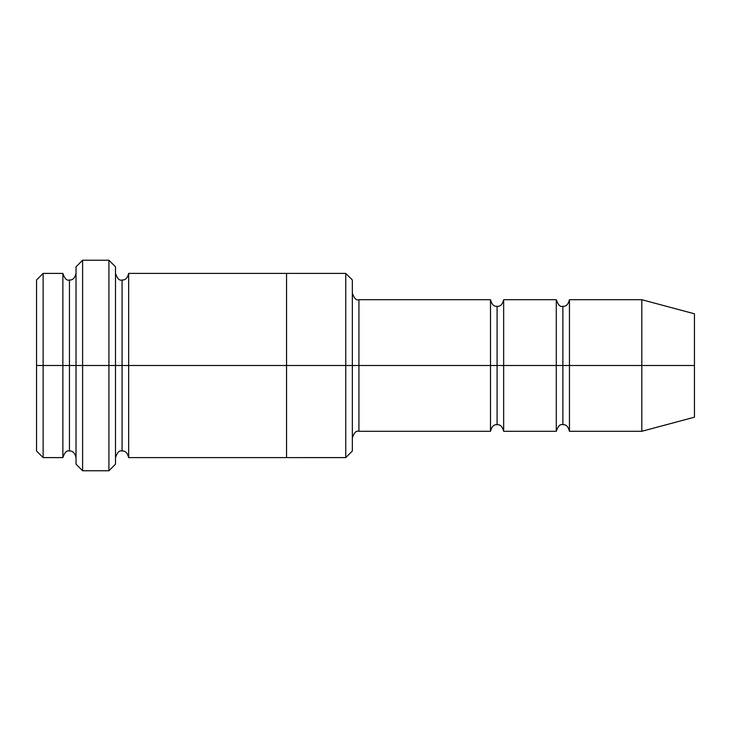 <?xml version="1.0" encoding="UTF-8"?>
<svg xmlns="http://www.w3.org/2000/svg" width="731" height="731" viewBox="0 0 731 731"><rect width="100%" height="100%" fill="white"/><g stroke="black" fill="none" stroke-linecap="round" stroke-linejoin="round"><path stroke-width="1.1" d="M358.921 365.5L358.921 431.29L358.921 365.5L352.342 365.5L352.342 279.982L352.342 451.018L352.342 365.5L345.763 365.5L345.763 273.403L345.763 365.5L358.921 365.5L358.921 299.71L358.921 365.5L497.08 365.5L497.08 306.289L497.08 424.711L497.08 365.5L490.501 365.5L490.501 299.71L490.501 431.29L490.501 299.71L490.501 431.29L490.501 365.5L358.921 365.5L358.921 431.29L358.921 365.5M76.024 365.5L76.024 266.815L76.024 365.5L82.603 365.5L82.603 260.236L82.603 365.5L82.603 260.236L82.603 365.5L108.919 365.5L108.919 260.236L108.919 365.5L115.498 365.5L115.498 266.815L115.498 365.5L122.077 365.5L122.077 279.973L122.077 451.027L122.077 365.5L115.498 365.5L115.498 266.815L115.498 464.185L115.498 365.5L108.919 365.5L108.919 260.236L108.919 470.764L108.919 365.5L82.603 365.5L82.603 470.764L82.603 365.5L69.445 365.5L69.445 279.982L69.445 451.018L69.445 365.5L62.866 365.5L62.866 273.403L62.866 365.5L69.445 365.5L69.445 451.018L69.445 279.982L69.445 365.5L76.024 365.5L76.024 464.185L76.024 365.5M36.55 365.5L36.55 279.982L36.55 365.5L43.129 365.5L43.129 273.403L43.129 365.5L43.129 273.403L43.129 365.5L62.866 365.5L62.866 273.403L62.866 457.597L62.866 365.5L62.866 457.597L62.866 365.5L43.129 365.5L43.129 457.597L43.129 365.5L36.55 365.5L36.55 451.018L36.55 365.5M641.818 365.5L641.818 299.71L641.818 365.5L641.818 299.71L641.818 365.5L694.45 365.5L694.45 313.809L694.45 417.191L694.45 365.5L641.818 365.5L641.818 431.29L641.818 365.5L641.818 431.29L641.818 365.5L569.449 365.5L569.449 299.71L569.449 365.5L641.818 365.5M556.291 365.5L562.87 365.5L562.87 306.289L562.87 424.711L562.87 365.5L556.291 365.5L556.291 299.71L556.291 431.29L556.291 299.71L556.291 431.29L556.291 365.5L503.659 365.5L503.659 431.29L503.659 365.5L497.08 365.5L497.08 424.711L497.08 306.289L497.08 365.5L503.659 365.5L503.659 299.71L503.659 365.5L556.291 365.5M562.87 365.5L562.87 424.711L562.87 306.289L562.87 365.5L569.449 365.5L569.449 431.29L569.449 365.5L562.87 365.5M122.077 365.5L122.077 451.027L122.077 279.973L122.077 365.5L128.656 365.5L128.656 457.606L128.656 365.5L122.077 365.5M345.763 365.5L345.763 273.403L345.763 457.597L345.763 365.5L286.552 365.5L286.552 273.403L286.552 365.5L345.763 365.5L345.763 457.597L345.763 365.5M286.552 365.5L286.552 273.394L286.552 457.606L286.552 365.5L128.656 365.5L128.656 273.394L128.656 365.5L286.552 365.5L286.552 273.394L286.552 365.5M503.659 365.5L503.659 431.29L503.659 365.5M128.656 365.5L128.656 457.606L128.656 365.5M569.449 365.5L569.449 299.71L569.449 365.5M43.129 365.5L43.129 457.597L43.129 365.5M108.919 365.5L108.919 470.764L108.919 365.5M82.603 365.5L82.603 470.764L82.603 365.5M694.45 417.191L641.818 431.29L569.449 431.29C568.261 426.548 566.068 424.355 562.87 424.711C560.284 423.788 558.091 425.981 556.291 431.29L503.659 431.29C502.471 426.548 500.278 424.355 497.08 424.711C493.882 424.355 491.689 426.548 490.501 431.29L358.921 431.29C356.335 430.367 354.142 432.56 352.342 437.869M76.024 266.815L82.603 260.236L108.919 260.236L115.498 266.815M352.342 279.982L345.763 273.403L128.656 273.394C127.468 278.136 125.275 280.329 122.077 279.973C119.491 280.896 117.298 278.703 115.498 273.394M36.55 279.982L43.129 273.403L62.866 273.403C64.666 278.703 66.859 280.896 69.445 279.982C72.643 280.329 74.836 278.136 76.024 273.403M76.024 457.597C74.836 452.864 72.643 450.671 69.445 451.018C66.859 450.104 64.666 452.297 62.866 457.597L43.129 457.597L36.55 451.018M694.45 313.809L641.818 299.71L569.449 299.71C568.261 304.452 566.068 306.645 562.87 306.289C560.284 307.212 558.091 305.019 556.291 299.71L503.659 299.71C502.471 304.452 500.278 306.645 497.08 306.289C493.882 306.645 491.689 304.452 490.501 299.71L358.921 299.71C356.335 300.633 354.142 298.44 352.342 293.131M352.342 451.018L345.763 457.597L128.656 457.606C127.468 452.864 125.275 450.671 122.077 451.027C119.491 450.104 117.298 452.297 115.498 457.606M115.498 464.185L108.919 470.764L82.603 470.764L76.024 464.185"/></g></svg>
